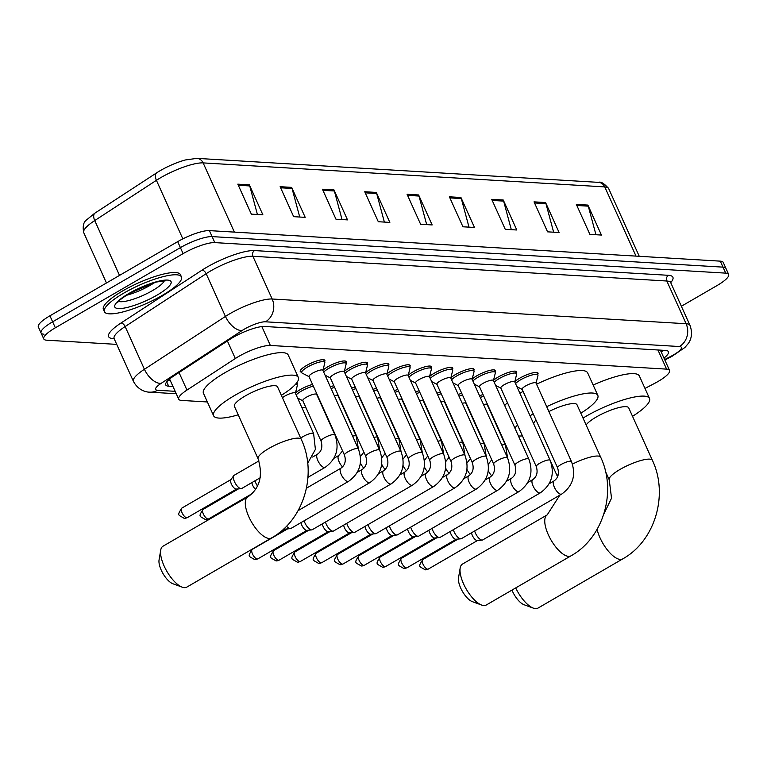 <?xml version="1.0" encoding="UTF-8"?>
<svg xmlns="http://www.w3.org/2000/svg" width="767" height="767" viewBox="0 0 767 767"><rect width="100%" height="100%" fill="white"/><g stroke="black" fill="none" stroke-linecap="round" stroke-linejoin="round"><path stroke-width="1.15" d="M295.477 392.953A13.528 3.135 -24.3 0 1 300.175 389.646A13.528 3.135 -24.3 0 1 312.562 384.42M493.517 380.327A13.528 3.135 -24.3 0 1 498.214 377.019A13.528 3.135 -24.3 0 1 516.699 371.822A13.528 3.135 -24.3 0 1 516.383 373.165M472.204 379.051A13.528 3.135 -24.3 0 1 476.901 375.753A13.528 3.135 -24.3 0 1 495.386 370.547A13.528 3.135 -24.3 0 1 495.07 371.89M450.891 377.776A13.528 3.135 -24.3 0 1 455.588 374.478A13.528 3.135 -24.3 0 1 474.073 369.282A13.528 3.135 -24.3 0 1 473.757 370.624M429.578 376.511A13.528 3.135 -24.3 0 1 434.275 373.203A13.528 3.135 -24.3 0 1 452.76 368.007A13.528 3.135 -24.3 0 1 452.444 369.349M514.83 381.602A13.528 3.135 -24.3 0 1 519.527 378.294A13.528 3.135 -24.3 0 1 538.012 373.098A13.528 3.135 -24.3 0 1 537.696 374.44M408.265 375.236A13.528 3.135 -24.3 0 1 412.962 371.928A13.528 3.135 -24.3 0 1 431.447 366.731A13.528 3.135 -24.3 0 1 431.131 368.074M386.952 373.96A13.528 3.135 -24.3 0 1 391.649 370.653A13.528 3.135 -24.3 0 1 410.134 365.456A13.528 3.135 -24.3 0 1 409.818 366.799M365.638 372.685A13.528 3.135 -24.3 0 1 370.336 369.387A13.528 3.135 -24.3 0 1 388.821 364.181A13.528 3.135 -24.3 0 1 388.505 365.523M344.325 371.41A13.528 3.135 -24.3 0 1 349.033 368.112A13.528 3.135 -24.3 0 1 367.508 362.916A13.528 3.135 -24.3 0 1 367.192 364.248M323.012 370.145A13.528 3.135 -24.3 0 1 327.72 366.837A13.528 3.135 -24.3 0 1 346.195 361.64A13.528 3.135 -24.3 0 1 345.879 362.983M301.45 372.139A13.528 3.135 -24.3 0 1 300.233 371.496A13.528 3.135 -24.3 0 1 306.407 365.562A13.528 3.135 -24.3 0 1 324.882 360.365A13.528 3.135 -24.3 0 1 324.566 361.708M644.98 388.409L654.28 383.558A25.359 5.877 155.7 0 0 657.961 381.535A25.359 5.877 155.7 0 0 669.533 370.403A25.359 5.877 155.7 0 0 666.59 369.128L270.358 345.457A25.359 5.877 155.7 0 0 235.316 358.525L186.947 390.077A25.359 5.877 155.7 0 0 178.701 399.156A25.359 5.877 155.7 0 0 181.645 400.432L207.378 401.966M301.891 407.613L306.043 407.862M479.519 395.724A13.528 3.135 -24.3 0 1 483.066 394.612M458.215 394.449A13.528 3.135 -24.3 0 1 461.753 393.337M436.902 393.174A13.528 3.135 -24.3 0 1 440.44 392.062M415.589 391.908A13.528 3.135 -24.3 0 1 419.127 390.787M394.276 390.633A13.528 3.135 -24.3 0 1 397.814 389.521M372.963 389.358A13.528 3.135 -24.3 0 1 376.501 388.246M351.65 388.083A13.528 3.135 -24.3 0 1 355.188 386.971M330.337 386.808A13.528 3.135 -24.3 0 1 333.875 385.696M296.819 382.704A13.528 3.135 -24.3 0 1 297.347 383.174A13.528 3.135 -24.3 0 1 297.03 384.516M663.973 358.093A25.359 5.877 155.7 0 0 668.441 351.708A25.359 5.877 155.7 0 0 665.497 350.433L264.634 326.483A25.359 5.877 155.7 0 0 229.592 339.551L173.965 375.84A25.359 5.877 155.7 0 0 165.72 384.919A25.359 5.877 155.7 0 0 168.663 386.194L172.968 386.453M663.33 350.308A25.359 5.877 -24.3 0 1 661.269 352.091M116.728 344.383L46.71 340.203A25.359 5.877 -24.3 0 1 43.767 338.928A25.359 5.877 -24.3 0 1 55.339 327.797L183.102 253.628A25.359 5.877 -24.3 0 1 214.818 242.612L725.707 273.129A25.359 5.877 -24.3 0 1 728.65 274.404A25.359 5.877 -24.3 0 1 717.078 285.535L681.374 306.254M43.997 334.201A25.359 5.877 -24.3 0 1 41.054 332.926L38.35 326.934A25.359 5.877 -24.3 0 1 49.922 315.803L177.695 241.634A25.359 5.877 -24.3 0 1 209.401 230.618L720.29 261.144L723.003 267.137A25.359 5.877 -24.3 0 1 725.946 268.412A25.359 5.877 -24.3 0 0 723.003 267.137L212.114 236.61L723.003 267.137L725.707 273.129M177.695 241.634L180.398 247.636A25.359 5.877 -24.3 0 1 212.114 236.61A25.359 5.877 -24.3 0 0 180.398 247.636L52.635 321.804L180.398 247.636L183.102 253.628M41.054 332.926A25.359 5.877 -24.3 0 1 52.635 321.804A25.359 5.877 -24.3 0 0 41.054 332.926L43.767 338.928M170.255 380.451L168.126 380.327M237.808 184.157L251.346 214.137L262.889 214.827L249.352 184.847L237.808 184.157M257.415 214.501L249.735 185.94A6.759 6.021 -86.6 0 0 249.352 184.847M280.128 186.688L293.665 216.668L305.199 217.358L291.661 187.378L280.128 186.688M299.724 217.032L292.054 188.461A6.759 6.021 -86.6 0 0 291.661 187.378M322.437 189.219L335.975 219.199L347.518 219.889L333.981 189.9L322.437 189.219M342.044 219.554L334.374 190.993A6.759 6.021 -86.6 0 0 333.981 189.9M364.756 191.74L378.294 221.721L389.837 222.411L376.3 192.431L364.756 191.74M384.363 222.085L376.693 193.524A6.759 6.021 -86.6 0 0 376.3 192.431M576.343 204.386L589.881 234.366L601.424 235.057L587.886 205.077L576.343 204.386M595.949 234.731L588.279 206.16A6.759 6.021 -86.6 0 0 587.886 205.077M534.033 201.855L547.571 231.835L559.105 232.526L545.567 202.546L534.033 201.855M553.63 232.2L545.96 203.638A6.759 6.021 -86.6 0 0 545.567 202.546M491.714 199.324L505.252 229.314L516.785 229.995L503.257 200.014L491.714 199.324M511.311 229.669L503.641 201.107A6.759 6.021 -86.6 0 0 503.257 200.014M449.395 196.803L462.932 226.783L474.476 227.473L460.938 197.493L449.395 196.803M469.001 227.147L461.322 198.576A6.759 6.021 -86.6 0 0 460.938 197.493M407.076 194.272L420.613 224.252L432.157 224.942L418.619 194.962L407.076 194.272M426.682 224.616L419.003 196.045A6.759 6.021 -86.6 0 0 418.619 194.962M83.737 232.669C82.491 226.227 83.488 221.931 86.748 219.774L94.571 213.351A27.727 6.424 -24.3 0 1 95.06 213.034L156.727 172.805A27.727 6.424 -24.3 0 1 185.403 159.958L196.908 158.366A8.456 7.526 93.4 0 1 203.13 162.901A33.815 7.833 155.7 0 0 156.41 180.322L94.734 220.56A33.815 7.833 155.7 0 0 83.737 232.669L106.46 282.985M720.29 261.144A25.359 5.877 -24.3 0 1 723.233 262.419L728.65 274.404M515.712 587.915A23.672 9.29 59.9 0 0 533.372 608.145L524.034 604.732A15.215 5.973 -120.1 0 1 511.953 590.091M533.372 608.145A23.672 9.29 59.9 0 0 535.529 608.634A23.672 9.29 59.9 0 0 537.945 608.116L622.67 558.932A23.672 9.29 -120.1 0 1 620.263 559.44A23.672 9.29 -120.1 0 1 597.1 529.364M605.547 471.6L609.247 479.806A23.672 5.484 155.7 0 1 620.052 469.423A23.672 5.484 155.7 0 1 649.659 459.136A23.672 5.484 155.7 0 1 652.401 460.325L628.71 407.852A23.672 5.484 155.7 0 0 596.362 416.951A23.672 5.484 155.7 0 0 586.132 424.976M583.025 418.092A46.499 10.776 -24.3 0 1 585.978 416.328A46.499 10.776 -24.3 0 1 649.515 398.457A46.499 10.776 -24.3 0 1 632.526 416.308M593.14 385.024A46.499 10.776 -24.3 0 1 639.362 375.974L649.515 398.457M481.666 605.058L472.328 601.644A15.215 5.973 -120.1 0 1 462.463 591.462A15.215 5.973 -120.1 0 1 458.513 577.839L460.171 568.031A23.672 9.29 59.9 0 0 466.317 589.219A23.672 9.29 59.9 0 0 481.666 605.058A23.672 9.29 59.9 0 0 483.824 605.547A23.672 9.29 59.9 0 0 486.24 605.029L570.964 555.845A23.672 9.29 -120.1 0 1 568.558 556.353A23.672 9.29 -120.1 0 1 549.603 537.399A23.672 9.29 -120.1 0 1 547.197 514.897L462.463 564.081A23.672 9.29 59.9 0 0 460.171 568.031M572.45 464.102A23.672 5.484 155.7 0 1 597.953 456.039A23.672 5.484 155.7 0 1 600.695 457.228L577.005 404.765A23.672 5.484 155.7 0 0 548.884 411.563M546.689 406.692A46.499 10.776 -24.3 0 1 597.809 395.369A46.499 10.776 -24.3 0 1 580.82 413.221M536.536 384.209A46.499 10.776 -24.3 0 1 587.656 372.887L597.809 395.369M536.018 420.038A23.672 5.484 155.7 0 0 533.784 424.046M522.442 435.896A46.499 10.776 -24.3 0 1 518.434 435.972M514.858 428.063A46.499 10.776 -24.3 0 1 517.572 425.11M530.055 415.781A46.499 10.776 -24.3 0 1 533.228 413.854M504.705 405.57A46.499 10.776 -24.3 0 1 507.418 402.627M519.901 393.298A46.499 10.776 -24.3 0 1 523.075 391.371M182.21 587.167L172.872 583.745A15.215 5.973 -120.1 0 1 163.007 573.563A15.215 5.973 -120.1 0 1 159.057 559.948L160.715 550.14A23.672 9.29 59.9 0 0 166.861 571.329A23.672 9.29 59.9 0 0 182.21 587.167A23.672 9.29 59.9 0 0 184.377 587.647A23.672 9.29 59.9 0 0 186.784 587.139L271.508 537.945A23.672 9.29 -120.1 0 1 269.102 538.463A23.672 9.29 -120.1 0 1 250.147 519.499A23.672 9.29 -120.1 0 1 247.741 497.006L163.016 546.19A23.672 9.29 59.9 0 0 160.715 550.14M258.095 458.819A23.672 5.484 155.7 0 1 268.891 448.436A23.672 5.484 155.7 0 1 298.497 438.149A23.672 5.484 155.7 0 1 301.239 439.338L277.549 386.875A23.672 5.484 155.7 0 0 245.21 395.973A23.672 5.484 155.7 0 0 234.405 406.357L258.095 458.819C263.234 475.761 259.783 488.483 247.741 497.006M238.221 414.813A46.499 10.776 -24.3 0 1 213.6 415.752A46.499 10.776 -24.3 0 1 234.817 395.35A46.499 10.776 -24.3 0 1 298.353 377.479A46.499 10.776 -24.3 0 1 281.364 395.321M213.6 415.752L203.447 393.26A46.499 10.776 -24.3 0 1 224.664 372.867A46.499 10.776 -24.3 0 1 288.2 354.996L298.353 377.479M123.698 293.167A42.271 9.798 -24.3 0 1 181.463 276.925A42.271 9.798 -24.3 0 1 162.173 295.468A42.271 9.798 -24.3 0 1 104.408 311.718A42.271 9.798 -24.3 0 1 123.698 293.167M104.408 311.718L103.392 309.465A42.271 9.798 -24.3 0 1 122.682 290.923A42.271 9.798 -24.3 0 1 180.446 274.672L181.463 276.925M522.375 389.531A7.612 1.764 -24.3 0 1 522.135 389.291A7.612 1.764 -24.3 0 1 525.606 385.954A7.612 1.764 -24.3 0 1 536.008 383.03L571.473 461.581A7.612 1.764 -24.3 0 0 570.36 461.188A7.612 1.764 -24.3 0 0 561.07 464.505A7.612 1.764 -24.3 0 0 557.599 467.841C559.354 473.613 558.165 477.975 554.033 480.928L549.162 483.756M515.52 383.596A12.684 2.943 -24.3 0 1 520.592 379.818A12.684 2.943 -24.3 0 1 537.916 374.948A12.684 2.943 -24.3 0 1 537.945 375.504L536.066 383.174M554.033 480.928A7.612 2.991 -120.1 0 0 554.704 487.946A7.612 2.991 -120.1 0 0 560.677 494.226A7.612 2.991 -120.1 0 0 560.898 494.255A7.612 2.991 -120.1 0 0 561.674 494.092L482.731 539.92A7.612 2.991 -120.1 0 1 482.213 540.083A7.612 2.991 -120.1 0 1 481.954 540.083A7.612 2.991 -120.1 0 1 475.444 533.132A7.612 2.991 -120.1 0 1 474.648 530.965M477.63 540.438A5.494 2.157 -120.1 0 1 477.256 540.553A5.494 2.157 -120.1 0 1 477.074 540.553A5.494 2.157 -120.1 0 1 472.376 535.529A5.494 2.157 -120.1 0 1 471.561 532.758M501.062 388.255A7.612 1.764 -24.3 0 1 500.822 388.016A7.612 1.764 -24.3 0 1 504.293 384.679A7.612 1.764 -24.3 0 1 514.695 381.755L550.16 460.305A7.612 1.764 -24.3 0 0 549.047 459.922A7.612 1.764 -24.3 0 0 539.757 463.23A7.612 1.764 -24.3 0 0 536.286 466.566C538.041 472.338 536.852 476.7 532.72 479.653L527.849 482.491M494.207 382.321A12.684 2.943 -24.3 0 1 499.279 378.543A12.684 2.943 -24.3 0 1 516.603 373.673A12.684 2.943 -24.3 0 1 516.642 374.238L514.753 381.899M532.72 479.653A7.612 2.991 -120.1 0 0 533.391 486.681A7.612 2.991 -120.1 0 0 539.364 492.96A7.612 2.991 -120.1 0 0 539.594 492.98A7.612 2.991 -120.1 0 0 540.361 492.817L461.418 538.645A7.612 2.991 -120.1 0 1 460.9 538.808A7.612 2.991 -120.1 0 1 460.641 538.808A7.612 2.991 -120.1 0 1 454.131 531.857A7.612 2.991 -120.1 0 1 453.335 529.69M456.317 539.163A5.494 2.157 -120.1 0 1 455.943 539.278A5.494 2.157 -120.1 0 1 455.761 539.278A5.494 2.157 -120.1 0 1 451.063 534.263A5.494 2.157 -120.1 0 1 450.248 531.483M479.749 386.98A7.612 1.764 -24.3 0 1 479.509 386.741A7.612 1.764 -24.3 0 1 482.98 383.404A7.612 1.764 -24.3 0 1 493.382 380.48L528.846 459.03A7.612 1.764 -24.3 0 0 527.734 458.647A7.612 1.764 -24.3 0 0 518.454 461.955A7.612 1.764 -24.3 0 0 514.973 465.291C516.728 471.063 515.539 475.425 511.407 478.378L506.536 481.216M472.894 381.046A12.684 2.943 -24.3 0 1 477.966 377.268A12.684 2.943 -24.3 0 1 495.29 372.398A12.684 2.943 -24.3 0 1 495.329 372.963L493.44 380.624M511.407 478.378A7.612 2.991 -120.1 0 0 512.078 485.406A7.612 2.991 -120.1 0 0 518.051 491.685A7.612 2.991 -120.1 0 0 518.281 491.705A7.612 2.991 -120.1 0 0 519.048 491.542L440.105 537.37A7.612 2.991 -120.1 0 1 439.587 537.533A7.612 2.991 -120.1 0 1 439.328 537.542A7.612 2.991 -120.1 0 1 432.818 530.582A7.612 2.991 -120.1 0 1 432.022 528.415M435.014 537.888A5.494 2.157 -120.1 0 1 434.63 538.003A5.494 2.157 -120.1 0 1 434.448 538.003A5.494 2.157 -120.1 0 1 429.75 532.988A5.494 2.157 -120.1 0 1 428.935 530.208M458.436 385.705A7.612 1.764 -24.3 0 1 458.196 385.475A7.612 1.764 -24.3 0 1 461.667 382.129A7.612 1.764 -24.3 0 1 472.069 379.205L507.533 457.765A7.612 1.764 -24.3 0 0 506.421 457.372A7.612 1.764 -24.3 0 0 497.141 460.689A7.612 1.764 -24.3 0 0 493.66 464.025C495.415 469.788 494.226 474.15 490.094 477.112L485.223 479.941M451.581 379.77A12.684 2.943 -24.3 0 1 456.653 376.003A12.684 2.943 -24.3 0 1 473.977 371.123A12.684 2.943 -24.3 0 1 474.016 371.688L472.127 379.358M490.094 477.112A7.612 2.991 -120.1 0 0 490.765 484.13A7.612 2.991 -120.1 0 0 496.738 490.41A7.612 2.991 -120.1 0 0 496.968 490.439A7.612 2.991 -120.1 0 0 497.735 490.266L418.792 536.095A7.612 2.991 -120.1 0 1 418.274 536.258A7.612 2.991 -120.1 0 1 418.015 536.267A7.612 2.991 -120.1 0 1 411.515 529.316A7.612 2.991 -120.1 0 1 410.709 527.14M413.701 536.612A5.494 2.157 -120.1 0 1 413.317 536.727A5.494 2.157 -120.1 0 1 413.135 536.737A5.494 2.157 -120.1 0 1 408.437 531.713A5.494 2.157 -120.1 0 1 407.622 528.933M437.123 384.43A7.612 1.764 -24.3 0 1 436.883 384.2A7.612 1.764 -24.3 0 1 440.354 380.863A7.612 1.764 -24.3 0 1 450.756 377.939L486.22 456.49A7.612 1.764 -24.3 0 0 485.108 456.097A7.612 1.764 -24.3 0 0 475.828 459.414A7.612 1.764 -24.3 0 0 472.347 462.75C474.102 468.512 472.913 472.875 468.781 475.837L463.91 478.666M430.268 378.495A12.684 2.943 -24.3 0 1 435.34 374.727A12.684 2.943 -24.3 0 1 452.664 369.847A12.684 2.943 -24.3 0 1 452.703 370.413L450.814 378.083M468.781 475.837A7.612 2.991 -120.1 0 0 469.452 482.855A7.612 2.991 -120.1 0 0 475.425 489.135A7.612 2.991 -120.1 0 0 475.655 489.164A7.612 2.991 -120.1 0 0 476.422 489.001L397.479 534.829A7.612 2.991 -120.1 0 1 396.961 534.992A7.612 2.991 -120.1 0 1 396.702 534.992A7.612 2.991 -120.1 0 1 390.202 528.041A7.612 2.991 -120.1 0 1 389.396 525.874M392.388 535.337A5.494 2.157 -120.1 0 1 392.004 535.462A5.494 2.157 -120.1 0 1 391.822 535.462A5.494 2.157 -120.1 0 1 387.124 530.438A5.494 2.157 -120.1 0 1 386.319 527.658M415.81 383.164A7.612 1.764 -24.3 0 1 415.57 382.925A7.612 1.764 -24.3 0 1 419.041 379.588A7.612 1.764 -24.3 0 1 429.443 376.664L464.907 455.214A7.612 1.764 -24.3 0 0 463.795 454.821A7.612 1.764 -24.3 0 0 454.515 458.139A7.612 1.764 -24.3 0 0 451.034 461.475C452.789 467.237 451.6 471.6 447.477 474.562L442.597 477.39M408.955 377.22A12.684 2.943 -24.3 0 1 414.027 373.452A12.684 2.943 -24.3 0 1 431.361 368.582A12.684 2.943 -24.3 0 1 431.39 369.138L429.51 376.808M447.477 474.562A7.612 2.991 -120.1 0 0 448.139 481.58A7.612 2.991 -120.1 0 0 454.112 487.86A7.612 2.991 -120.1 0 0 454.342 487.889A7.612 2.991 -120.1 0 0 455.109 487.726L376.166 533.554A7.612 2.991 -120.1 0 1 375.648 533.717A7.612 2.991 -120.1 0 1 375.389 533.717A7.612 2.991 -120.1 0 1 368.889 526.766A7.612 2.991 -120.1 0 1 368.083 524.599M371.075 534.072A5.494 2.157 -120.1 0 1 370.691 534.187A5.494 2.157 -120.1 0 1 370.509 534.187A5.494 2.157 -120.1 0 1 365.811 529.163A5.494 2.157 -120.1 0 1 365.006 526.392M394.497 381.889A7.612 1.764 -24.3 0 1 394.257 381.65A7.612 1.764 -24.3 0 1 397.728 378.313A7.612 1.764 -24.3 0 1 408.13 375.389L443.594 453.939A7.612 1.764 -24.3 0 0 442.482 453.556A7.612 1.764 -24.3 0 0 433.202 456.864A7.612 1.764 -24.3 0 0 429.721 460.2C431.476 465.972 430.287 470.334 426.164 473.287L421.284 476.115M387.642 375.955A12.684 2.943 -24.3 0 1 392.714 372.177A12.684 2.943 -24.3 0 1 410.048 367.307A12.684 2.943 -24.3 0 1 410.077 367.863L408.197 375.533M426.164 473.287A7.612 2.991 -120.1 0 0 426.826 480.305A7.612 2.991 -120.1 0 0 432.799 486.585A7.612 2.991 -120.1 0 0 433.029 486.614A7.612 2.991 -120.1 0 0 433.796 486.451L354.853 532.279A7.612 2.991 -120.1 0 1 354.335 532.442A7.612 2.991 -120.1 0 1 354.076 532.442A7.612 2.991 -120.1 0 1 347.576 525.491A7.612 2.991 -120.1 0 1 346.77 523.324M349.762 532.797A5.494 2.157 -120.1 0 1 349.378 532.912A5.494 2.157 -120.1 0 1 349.196 532.912A5.494 2.157 -120.1 0 1 344.498 527.888A5.494 2.157 -120.1 0 1 343.693 525.117M373.184 380.614A7.612 1.764 -24.3 0 1 372.944 380.374A7.612 1.764 -24.3 0 1 376.415 377.038A7.612 1.764 -24.3 0 1 386.817 374.114L422.281 452.664A7.612 1.764 -24.3 0 0 421.169 452.281A7.612 1.764 -24.3 0 0 411.889 455.588A7.612 1.764 -24.3 0 0 408.418 458.925C410.163 464.697 408.974 469.059 404.851 472.012L399.971 474.85M366.329 374.68A12.684 2.943 -24.3 0 1 371.401 370.902A12.684 2.943 -24.3 0 1 388.735 366.032A12.684 2.943 -24.3 0 1 388.764 366.597L386.884 374.258M404.851 472.012A7.612 2.991 -120.1 0 0 405.513 479.039A7.612 2.991 -120.1 0 0 411.486 485.319A7.612 2.991 -120.1 0 0 411.716 485.338A7.612 2.991 -120.1 0 0 412.483 485.175L333.54 531.004A7.612 2.991 -120.1 0 1 333.022 531.167A7.612 2.991 -120.1 0 1 332.763 531.167A7.612 2.991 -120.1 0 1 326.263 524.216A7.612 2.991 -120.1 0 1 325.457 522.049M328.449 531.521A5.494 2.157 -120.1 0 1 328.075 531.636A5.494 2.157 -120.1 0 1 327.883 531.636A5.494 2.157 -120.1 0 1 323.185 526.622A5.494 2.157 -120.1 0 1 322.38 523.842M351.871 379.339A7.612 1.764 -24.3 0 1 351.631 379.099A7.612 1.764 -24.3 0 1 355.102 375.763A7.612 1.764 -24.3 0 1 365.504 372.839L400.968 451.389A7.612 1.764 -24.3 0 0 399.856 451.006A7.612 1.764 -24.3 0 0 390.576 454.313A7.612 1.764 -24.3 0 0 387.105 457.659C388.85 463.421 387.661 467.784 383.538 470.746L378.658 473.575M345.016 373.404A12.684 2.943 -24.3 0 1 350.088 369.627A12.684 2.943 -24.3 0 1 367.422 364.756A12.684 2.943 -24.3 0 1 367.451 365.322L365.571 372.983M383.538 470.746A7.612 2.991 -120.1 0 0 384.2 477.764A7.612 2.991 -120.1 0 0 390.173 484.044A7.612 2.991 -120.1 0 0 390.403 484.063A7.612 2.991 -120.1 0 0 391.17 483.9L312.227 529.729A7.612 2.991 -120.1 0 1 311.709 529.892A7.612 2.991 -120.1 0 1 311.46 529.901A7.612 2.991 -120.1 0 1 304.95 522.941A7.612 2.991 -120.1 0 1 304.144 520.774M307.136 530.246A5.494 2.157 -120.1 0 1 306.762 530.361A5.494 2.157 -120.1 0 1 306.57 530.371A5.494 2.157 -120.1 0 1 301.872 525.347A5.494 2.157 -120.1 0 1 301.067 522.567M330.558 378.064A7.612 1.764 -24.3 0 1 330.318 377.834A7.612 1.764 -24.3 0 1 333.789 374.488A7.612 1.764 -24.3 0 1 344.191 371.564L379.655 450.124A7.612 1.764 -24.3 0 0 378.543 449.73A7.612 1.764 -24.3 0 0 369.263 453.048A7.612 1.764 -24.3 0 0 365.792 456.384C367.537 462.146 366.348 466.509 362.225 469.471L357.345 472.299M323.703 372.129A12.684 2.943 -24.3 0 1 328.775 368.361A12.684 2.943 -24.3 0 1 346.109 363.481A12.684 2.943 -24.3 0 1 346.138 364.047L344.258 371.717M362.225 469.471A7.612 2.991 -120.1 0 0 362.887 476.489A7.612 2.991 -120.1 0 0 368.86 482.769A7.612 2.991 -120.1 0 0 369.09 482.798A7.612 2.991 -120.1 0 0 369.867 482.625L290.914 528.463A7.612 2.991 -120.1 0 1 290.396 528.616A7.612 2.991 -120.1 0 1 290.147 528.626A7.612 2.991 -120.1 0 1 286.522 526.2M285.823 528.971A5.494 2.157 -120.1 0 1 285.449 529.086A5.494 2.157 -120.1 0 1 285.257 529.096A5.494 2.157 -120.1 0 1 284.058 528.616M309.245 376.798A7.612 1.764 -24.3 0 1 309.005 376.559A7.612 1.764 -24.3 0 1 312.476 373.222A7.612 1.764 -24.3 0 1 322.878 370.298L358.342 448.848A7.612 1.764 -24.3 0 0 357.23 448.455A7.612 1.764 -24.3 0 0 347.95 451.773A7.612 1.764 -24.3 0 0 344.479 455.109C346.224 460.871 345.035 465.233 340.912 468.196L306.474 488.186M309.072 376.702L302.083 373.04A12.684 2.943 -24.3 0 1 301.68 372.647A12.684 2.943 -24.3 0 1 307.462 367.086A12.684 2.943 -24.3 0 1 324.796 362.216A12.684 2.943 -24.3 0 1 324.825 362.772L322.945 370.442M483.536 404.602A7.612 1.764 -24.3 0 1 487.15 404.564L505.424 445.042A7.612 1.764 -24.3 0 0 504.312 444.649A7.612 1.764 -24.3 0 0 501.81 445.081M480.286 397.411A12.684 2.943 -24.3 0 1 483.843 396.338M462.223 403.327A7.612 1.764 -24.3 0 1 465.837 403.289L484.111 443.767A7.612 1.764 -24.3 0 0 482.999 443.374A7.612 1.764 -24.3 0 0 480.497 443.805M458.973 396.136A12.684 2.943 -24.3 0 1 462.53 395.063M440.91 402.052A7.612 1.764 -24.3 0 1 444.524 402.023L462.798 442.492A7.612 1.764 -24.3 0 0 461.686 442.108A7.612 1.764 -24.3 0 0 459.184 442.53M437.66 394.871A12.684 2.943 -24.3 0 1 441.217 393.787M419.597 400.786A7.612 1.764 -24.3 0 1 423.211 400.748L441.485 441.217A7.612 1.764 -24.3 0 0 440.373 440.833A7.612 1.764 -24.3 0 0 437.871 441.255M416.347 393.596A12.684 2.943 -24.3 0 1 419.904 392.512M398.284 399.511A7.612 1.764 -24.3 0 1 401.898 399.473L420.172 439.951A7.612 1.764 -24.3 0 0 419.07 439.558A7.612 1.764 -24.3 0 0 416.558 439.98M395.034 392.32A12.684 2.943 -24.3 0 1 398.591 391.237M376.971 398.236A7.612 1.764 -24.3 0 1 380.585 398.198L398.869 438.676A7.612 1.764 -24.3 0 0 397.757 438.283A7.612 1.764 -24.3 0 0 395.245 438.714M373.721 391.045A12.684 2.943 -24.3 0 1 377.278 389.972M355.658 396.961A7.612 1.764 -24.3 0 1 359.272 396.923L377.556 437.401A7.612 1.764 -24.3 0 0 376.444 437.008A7.612 1.764 -24.3 0 0 373.932 437.439M352.408 389.77A12.684 2.943 -24.3 0 1 355.965 388.696M334.345 395.686A7.612 1.764 -24.3 0 1 337.959 395.647L356.243 436.126A7.612 1.764 -24.3 0 0 355.131 435.742A7.612 1.764 -24.3 0 0 352.619 436.164M331.095 388.495A12.684 2.943 -24.3 0 1 334.652 387.421M303.023 400.873A7.612 1.764 -24.3 0 1 302.783 400.642A7.612 1.764 -24.3 0 1 306.254 397.306A7.612 1.764 -24.3 0 1 316.646 394.382L334.93 434.851A7.612 1.764 -24.3 0 0 333.818 434.467A7.612 1.764 -24.3 0 0 324.527 437.775A7.612 1.764 -24.3 0 0 321.057 441.111C322.802 446.883 321.622 451.245 317.49 454.198L312.61 457.036M296.167 394.938A12.684 2.943 -24.3 0 1 301.239 391.17A12.684 2.943 -24.3 0 1 313.339 386.146M282.457 397.737A7.612 1.764 -24.3 0 1 284.94 396.031A7.612 1.764 -24.3 0 1 295.343 393.107L313.617 433.576A7.612 1.764 -24.3 0 0 312.505 433.192A7.612 1.764 -24.3 0 0 303.214 436.5A7.612 1.764 -24.3 0 0 300.731 438.216M257.559 486.067A7.612 2.991 -120.1 0 1 255.785 482.961A7.612 2.991 -120.1 0 1 254.989 480.794M295.439 384.372A12.684 2.943 -24.3 0 1 297.251 385.024A12.684 2.943 -24.3 0 1 297.28 385.58L295.4 393.25M255.612 489.442A5.494 2.157 -120.1 0 1 252.717 485.358A5.494 2.157 -120.1 0 1 251.902 482.577M260.291 477.716L241.758 488.474A7.612 2.991 -120.1 0 1 241.231 488.637A7.612 2.991 -120.1 0 1 234.472 481.686A7.612 2.991 -120.1 0 1 233.714 475.684A7.612 2.991 -120.1 0 1 234.117 475.31L258.939 460.9M236.658 488.991A5.494 2.157 -120.1 0 1 236.284 489.106A5.494 2.157 -120.1 0 1 236.102 489.106A5.494 2.157 -120.1 0 1 231.404 484.082A5.494 2.157 -120.1 0 1 230.857 479.749L233.714 475.684M657.952 349.982L666.59 369.128M179.027 372.532L186.947 390.077M227.396 340.979L235.316 358.525M261.844 326.589L270.358 345.457M664.644 359.579L671.23 356.147A16.912 3.921 155.7 0 0 673.675 354.805A16.912 3.921 155.7 0 0 679.437 346.531L265.487 321.804A16.912 3.921 155.7 0 0 244.347 329.148A16.912 3.921 155.7 0 0 242.132 330.51L161.108 383.366A16.912 3.921 155.7 0 0 157.571 390.269L175.164 391.323M114.139 338.659L133.429 381.381A33.815 7.833 -24.3 0 1 144.426 369.272L225.45 316.426A33.815 7.833 -24.3 0 1 229.889 313.693A33.815 7.833 -24.3 0 1 272.17 299.005L686.11 323.732A33.815 7.833 -24.3 0 1 690.032 325.438L670.741 282.707A33.815 7.833 155.7 0 0 666.82 281.01L252.88 256.274A33.815 7.833 155.7 0 0 210.589 270.972A33.815 7.833 155.7 0 0 206.16 273.694L125.136 326.55A33.815 7.833 155.7 0 0 114.139 338.659L113.976 337.979M114.13 338.63L113.008 338.563A38.043 8.82 -24.3 0 1 120.965 323.032L201.989 270.176A38.043 8.82 -24.3 0 1 254.548 250.579L668.498 275.315A4.228 3.758 -86.6 0 0 666.82 281.01L686.11 323.732A16.912 15.052 93.4 0 1 679.437 346.531M201.989 270.176A4.228 2.291 -123.1 0 1 206.16 273.694L225.45 316.426A16.912 9.146 56.9 0 0 242.132 330.51M668.498 275.315A38.043 8.82 -24.3 0 1 670.713 282.639M214.818 242.612L209.401 230.618M55.339 327.797L49.922 315.803M265.487 321.804A16.912 15.052 93.4 0 0 272.17 299.005L252.88 256.274A4.228 3.758 -86.6 0 1 254.548 250.579M161.108 383.366A16.912 9.146 56.9 0 1 144.426 369.272L125.136 326.55A4.228 2.291 -123.1 0 0 120.965 323.032M113.861 338.209A4.228 3.758 -86.6 0 0 113.008 338.563M157.571 390.269A16.912 15.052 93.4 0 1 149.795 392.158L176.257 393.739M671.23 356.147A16.912 3.921 62.4 0 0 672.276 356.147L664.845 360.03M166.707 381.87L168.663 386.194M95.06 213.034A8.456 4.573 56.9 0 0 94.734 220.56L119.508 275.411M156.727 172.805A8.456 4.573 56.9 0 0 156.41 180.322L182.834 238.863M636.006 256.101L604.76 186.899A8.456 7.526 -86.6 0 0 598.538 182.364C600.772 181.348 604.156 183.418 608.682 188.596A33.815 7.833 155.7 0 0 604.76 186.899L203.13 162.901L234.376 232.104M407.574 195.364L419.003 196.045M449.893 197.896L461.322 198.576M492.203 200.427L503.641 201.107M534.522 202.948L545.96 203.638M576.842 205.479L588.279 206.16M365.255 192.833L376.693 193.524M322.936 190.312L334.374 190.993M280.617 187.781L292.054 188.461M238.297 185.25L249.735 185.94M558.414 473.948A23.672 5.484 155.7 0 0 557.551 476.719L557.59 476.806M164.368 280.626A25.771 5.973 -24.3 0 1 152.633 290.52A25.771 5.973 -24.3 0 1 118.492 301.345M128.904 293.483A30.843 7.143 -24.3 0 1 167.465 280.08A30.843 7.143 -24.3 0 1 156.967 295.161A30.843 7.143 -24.3 0 1 118.406 308.564A30.843 7.143 -24.3 0 1 128.904 293.483M154.809 282.419A25.771 5.973 -24.3 0 1 150.265 285.276A25.771 5.973 -24.3 0 1 126.152 295.362M422.761 559.584C417.756 567.455 419.127 565.96 425.186 569.823L428.274 569.085A5.494 2.157 -120.1 0 1 427.718 569.21A5.494 2.157 -120.1 0 1 423.317 564.809A5.494 2.157 -120.1 0 1 422.761 559.584L458.081 539.076M425.186 569.823A5.494 4.89 -86.6 0 0 427.718 569.21M401.448 558.309C396.443 566.18 397.814 564.685 403.873 568.548L406.961 567.81A5.494 2.157 -120.1 0 1 406.405 567.935A5.494 2.157 -120.1 0 1 402.004 563.534A5.494 2.157 -120.1 0 1 401.448 558.309L436.768 537.801M403.873 568.548A5.494 4.89 -86.6 0 0 406.405 567.935M380.135 557.034C375.13 564.905 376.501 563.409 382.56 567.273L385.648 566.545A5.494 2.157 -120.1 0 1 385.092 566.66A5.494 2.157 -120.1 0 1 380.691 562.259A5.494 2.157 -120.1 0 1 380.135 557.034L415.465 536.526M382.56 567.273A5.494 4.89 -86.6 0 0 385.092 566.66M358.822 555.759C353.817 563.64 355.188 562.134 361.247 565.998L364.335 565.269A5.494 2.157 -120.1 0 1 363.779 565.384A5.494 2.157 -120.1 0 1 359.378 560.984A5.494 2.157 -120.1 0 1 358.822 555.759L394.152 535.251M361.247 565.998A5.494 4.89 -86.6 0 0 363.779 565.384M337.509 554.493C332.504 562.364 333.875 560.869 339.944 564.723L343.022 563.994A5.494 2.157 -120.1 0 1 342.465 564.109A5.494 2.157 -120.1 0 1 338.065 559.709A5.494 2.157 -120.1 0 1 337.509 554.493L372.839 533.985M339.944 564.723A5.494 4.89 -86.6 0 0 342.465 564.109M316.196 553.218C311.191 561.089 312.572 559.594 318.631 563.457L321.709 562.719A5.494 2.157 -120.1 0 1 321.152 562.844A5.494 2.157 -120.1 0 1 316.752 558.443A5.494 2.157 -120.1 0 1 316.196 553.218L351.526 532.71M318.631 563.457A5.494 4.89 -86.6 0 0 321.152 562.844M294.883 551.943C289.878 559.814 291.259 558.318 297.318 562.182L300.405 561.444A5.494 2.157 -120.1 0 1 299.839 561.569A5.494 2.157 -120.1 0 1 295.439 557.168A5.494 2.157 -120.1 0 1 294.883 551.943L330.213 531.435M297.318 562.182A5.494 4.89 -86.6 0 0 299.839 561.569M273.57 550.668C268.565 558.539 269.946 557.043 276.005 560.907L279.092 560.169A5.494 2.157 -120.1 0 1 278.526 560.293A5.494 2.157 -120.1 0 1 274.126 555.893A5.494 2.157 -120.1 0 1 273.57 550.668L308.9 530.16M276.005 560.907A5.494 4.89 -86.6 0 0 278.526 560.293M252.257 549.393C247.252 557.273 248.633 555.768 254.692 559.632L257.779 558.903A5.494 2.157 -120.1 0 1 257.213 559.018A5.494 2.157 -120.1 0 1 252.813 554.618A5.494 2.157 -120.1 0 1 252.257 549.393L287.587 528.885M254.692 559.632A5.494 4.89 -86.6 0 0 257.213 559.018M358.342 448.848C363.107 462.357 359.848 473.191 348.554 481.36A7.612 2.991 -120.1 0 1 347.777 481.523A7.612 2.991 -120.1 0 1 347.556 481.494A7.612 2.991 -120.1 0 1 341.574 475.214A7.612 2.991 -120.1 0 1 340.912 468.196M491.743 475.828A7.612 2.991 -120.1 0 1 488.349 470.765A7.612 2.991 -120.1 0 1 488.282 470.612M470.43 474.552A7.612 2.991 -120.1 0 1 467.036 469.49A7.612 2.991 -120.1 0 1 466.969 469.337M449.117 473.277A7.612 2.991 -120.1 0 1 445.723 468.215A7.612 2.991 -120.1 0 1 445.656 468.062M427.804 472.002A7.612 2.991 -120.1 0 1 424.41 466.94A7.612 2.991 -120.1 0 1 424.343 466.787M406.491 470.737A7.612 2.991 -120.1 0 1 403.097 465.665A7.612 2.991 -120.1 0 1 403.03 465.511M385.178 469.462A7.612 2.991 -120.1 0 1 381.784 464.399A7.612 2.991 -120.1 0 1 381.717 464.246M363.865 468.186A7.612 2.991 -120.1 0 1 360.471 463.124A7.612 2.991 -120.1 0 1 360.404 462.971M342.552 466.911A7.612 2.991 -120.1 0 1 339.158 461.849A7.612 2.991 -120.1 0 1 338.803 455.473L333.923 458.302M334.93 434.851C339.695 448.359 336.425 459.193 325.131 467.362A7.612 2.991 -120.1 0 1 324.134 467.506A7.612 2.991 -120.1 0 1 317.845 460.574A7.612 2.991 -120.1 0 1 317.49 454.198M203.092 509.413C198.097 517.284 199.468 515.788 205.527 519.643L208.614 518.914A5.494 2.157 -120.1 0 1 208.058 519.029A5.494 2.157 -120.1 0 1 203.658 514.628A5.494 2.157 -120.1 0 1 203.092 509.413L238.422 488.905M205.527 519.643A5.494 4.89 -86.6 0 0 208.058 519.029M181.779 508.137C176.784 516.009 178.155 514.513 184.214 518.377L187.301 517.639A5.494 2.157 -120.1 0 1 186.745 517.763A5.494 2.157 -120.1 0 1 182.345 513.363A5.494 2.157 -120.1 0 1 181.779 508.137L230.972 479.576M184.214 518.377A5.494 4.89 -86.6 0 0 186.745 517.763M660.377 350.126L669.533 370.403M169.603 379.013L178.701 399.156M672.276 356.147L684.893 347.499L688.085 343.75C688.958 342.705 693.857 336.109 690.032 325.438M670.339 282.141L670.588 281.652L670.741 282.707M133.429 381.381C138.731 391.266 147.398 392.225 149.795 392.158M196.908 158.366L598.538 182.364M608.682 188.596L639.256 256.303M652.401 460.325C668.747 494.61 655.162 540.956 622.67 558.932M609.247 479.806L611.529 498.205L603.83 514.091M600.695 457.228C617.042 491.522 603.456 537.868 570.964 555.845M559.814 495.166L547.197 514.897M550.533 461.178L557.551 476.719M301.239 439.338C317.586 473.632 304 519.968 271.508 537.945M164.991 280.118L165.854 280.741L156.104 282.064L129.422 293.368C112.998 304.106 118.895 302.313 117.591 302.524L117.696 301.469M561.674 494.092C572.978 485.923 576.238 475.089 571.473 461.581M537.916 374.948L536.795 372.455M522.135 389.291L557.599 467.841M522.202 389.435L516.91 386.664M477.256 540.553L482.213 540.083M428.274 569.085L477.467 540.534M540.361 492.817C551.665 484.648 554.924 473.814 550.16 460.305M516.603 373.673L515.482 371.18M500.822 388.016L536.286 466.566M500.889 388.16L495.597 385.398M455.943 539.278L460.9 538.808M406.961 567.81L456.154 539.259M519.048 491.542C530.352 483.373 533.611 472.539 528.846 459.03M495.29 372.398L494.169 369.905M479.509 386.741L514.973 465.291M479.576 386.884L474.284 384.123M434.63 538.003L439.587 537.533M385.648 566.545L434.841 537.983M497.735 490.266C509.039 482.107 512.298 471.264 507.533 457.765M473.977 371.123L472.856 368.63M458.196 385.475L493.66 464.025M458.263 385.619L452.971 382.848M413.317 536.727L418.274 536.258M364.335 565.269L413.528 536.708M476.422 489.001C487.726 480.832 490.985 469.989 486.22 456.49M452.664 369.847L451.542 367.355M436.883 384.2L472.347 462.75M436.95 384.344L431.658 381.573M392.004 535.462L396.961 534.992M343.022 563.994L392.215 535.433M455.109 487.726C466.413 479.557 469.672 468.723 464.907 455.214M431.361 368.582L430.229 366.089M415.57 382.925L451.034 461.475M415.637 383.069L410.345 380.298M370.691 534.187L375.648 533.717M321.709 562.719L370.902 534.168M433.796 486.451C445.1 478.282 448.359 467.448 443.594 453.939M410.048 367.307L408.916 364.814M394.257 381.65L429.721 460.2M394.324 381.793L389.032 379.023M349.378 532.912L354.335 532.442M300.405 561.444L349.589 532.892M412.483 485.175C423.787 477.007 427.046 466.173 422.281 452.664M388.735 366.032L387.603 363.539M372.944 380.374L408.418 458.925M373.011 380.518L367.719 377.757M328.075 531.636L333.022 531.167M279.092 560.169L328.276 531.617M391.17 483.9C402.474 475.732 405.733 464.898 400.968 451.389M367.422 364.756L366.29 362.264M351.631 379.099L387.105 457.659M351.698 379.253L346.406 376.482M306.762 530.361L311.709 529.892M257.779 558.903L306.963 530.342M369.867 482.625C381.161 474.466 384.42 463.623 379.655 450.124M346.109 363.481L344.977 360.989M330.318 377.834L365.792 456.384M330.385 377.978L325.093 375.207M285.449 529.086L290.396 528.616M278.9 532.988L285.65 529.067M324.796 362.216L323.664 359.713M309.005 376.559L344.479 455.109M301.68 372.647L300.549 370.154M348.554 481.36L298.114 510.63M507.62 457.947L505.424 445.042M487.218 404.708L487.361 404.132M488.33 464.179L491.743 459.778M468.589 408.485L468.062 408.207M486.307 456.672L484.111 443.767M465.905 403.432L466.048 402.857M467.017 462.904L470.439 458.503M447.276 407.21L446.749 406.932M464.994 455.397L462.798 442.492M444.592 402.167L444.735 401.582M445.704 461.638L449.126 457.228M425.963 405.935L425.436 405.657M443.681 454.131L441.485 441.217M423.279 400.892L423.422 400.307M424.391 460.363L427.813 455.953M404.65 404.66L404.123 404.382M422.368 452.856L420.172 439.951M401.966 399.617L402.109 399.041M403.078 459.088L406.5 454.687M383.337 403.384L382.81 403.106M401.055 451.581L398.869 438.676M380.653 398.341L380.796 397.766M381.765 457.813L385.187 453.412M362.024 402.109L361.497 401.841M379.742 450.306L377.556 437.401M359.339 397.066L359.483 396.491M360.452 456.538L363.874 452.137M340.711 400.844L340.184 400.566M358.429 449.031L356.243 436.126M338.026 395.801L338.17 395.216M338.803 455.473L342.561 450.862M319.398 399.569L318.871 399.291M316.713 394.526L316.857 393.941M302.783 400.642L321.057 441.111M325.131 467.362L307.97 477.323M302.85 400.786L297.558 398.015M307.701 463.239L315.4 449.385L313.617 433.576M297.251 385.024L296.436 383.203M208.614 518.914L252.122 493.651M236.284 489.106L241.231 488.637M187.301 517.639L236.495 489.087"/></g></svg>
